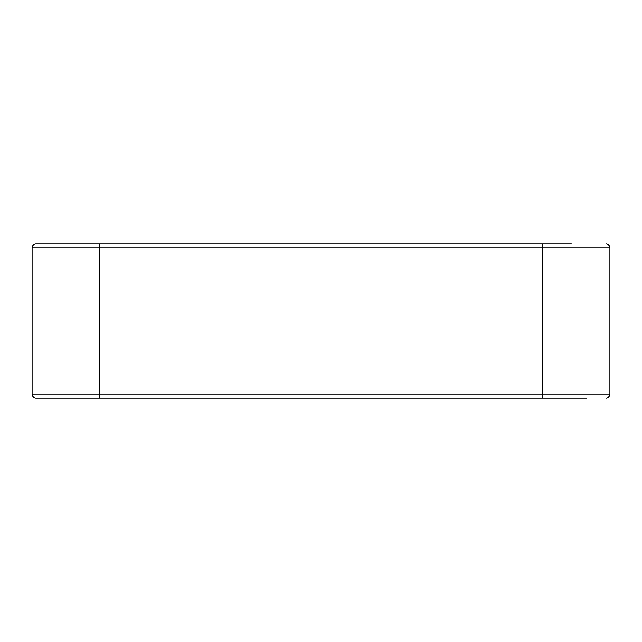 <?xml version="1.0" encoding="UTF-8"?>
<svg xmlns="http://www.w3.org/2000/svg" width="642" height="642" viewBox="0 0 642 642"><rect width="100%" height="100%" fill="white"/><g stroke="black" fill="none" stroke-linecap="round" stroke-linejoin="round"><path stroke-width="0.96" d="M577.455 398.04L578.643 398.04M586.788 398.04L35.952 398.04A3.852 3.852 0 0 1 32.1 394.188L32.1 247.812L542.49 247.812L542.49 394.188L32.1 394.188M32.1 247.812A3.852 3.852 0 0 1 35.952 243.96A3.852 3.852 0 0 0 32.1 247.812A3.852 3.852 0 0 1 35.952 243.96L571.38 243.96M542.49 243.96L542.49 247.812L609.9 247.812A3.852 3.852 0 0 0 606.048 243.96A3.852 3.852 0 0 1 609.9 247.812L609.9 394.188L542.49 394.188L542.49 398.04M606.048 398.04A3.852 3.852 0 0 0 609.9 394.188A3.852 3.852 0 0 1 606.048 398.04M99.51 243.96L99.51 398.04"/></g></svg>
